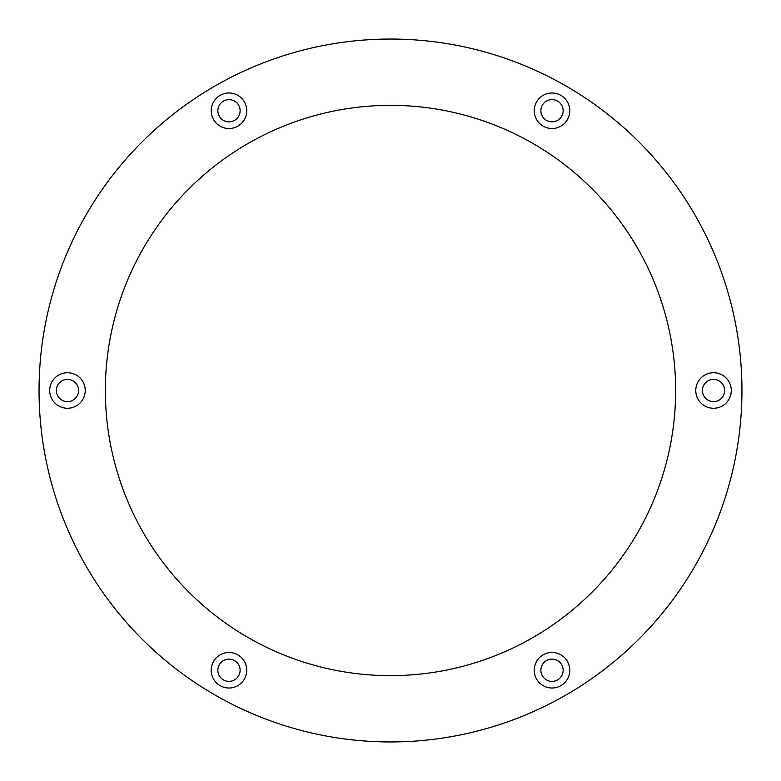 <?xml version="1.0" encoding="UTF-8"?>
<svg xmlns="http://www.w3.org/2000/svg" width="781" height="781" viewBox="0 0 781 781"><rect width="100%" height="100%" fill="white"/><g stroke="black" fill="none" stroke-linecap="round" stroke-linejoin="round"><path stroke-width="1.17" d="M675.643 390.5A285.143 285.143 0 0 0 390.5 105.357A285.143 285.143 0 0 0 105.357 390.5A285.143 285.143 0 0 0 390.5 675.643A285.143 285.143 0 0 0 675.643 390.5M569.779 670.254A17.758 17.758 0 0 0 552.011 652.486A17.758 17.758 0 0 0 534.253 670.254A17.758 17.758 0 0 0 552.011 688.012A17.758 17.758 0 0 0 569.779 670.254M246.747 670.254A17.758 17.758 0 0 0 228.989 652.486A17.758 17.758 0 0 0 211.221 670.254A17.758 17.758 0 0 0 228.989 688.012A17.758 17.758 0 0 0 246.747 670.254M85.227 390.5A17.758 17.758 0 0 0 67.469 372.742A17.758 17.758 0 0 0 49.711 390.5A17.758 17.758 0 0 0 67.469 408.258A17.758 17.758 0 0 0 85.227 390.5M246.747 110.746A17.758 17.758 0 0 0 228.989 92.988A17.758 17.758 0 0 0 211.221 110.746A17.758 17.758 0 0 0 228.989 128.514A17.758 17.758 0 0 0 246.747 110.746M569.779 110.746A17.758 17.758 0 0 0 552.011 92.988A17.758 17.758 0 0 0 534.253 110.746A17.758 17.758 0 0 0 552.011 128.514A17.758 17.758 0 0 0 569.779 110.746M731.289 390.5A17.758 17.758 0 0 0 713.531 372.742A17.758 17.758 0 0 0 695.773 390.5A17.758 17.758 0 0 0 713.531 408.258A17.758 17.758 0 0 0 731.289 390.5M39.05 390.5A351.45 351.45 0 0 0 390.5 741.95A351.45 351.45 0 0 0 741.95 390.5A351.45 351.45 0 0 0 390.5 39.05A351.45 351.45 0 0 0 39.05 390.5M702.402 390.5A11.129 11.129 0 0 1 713.531 379.371A11.129 11.129 0 0 1 724.661 390.5A11.129 11.129 0 0 1 713.531 401.629A11.129 11.129 0 0 1 702.402 390.5M540.882 110.746A11.129 11.129 0 0 1 552.011 99.617A11.129 11.129 0 0 1 563.15 110.746A11.129 11.129 0 0 1 552.011 121.875A11.129 11.129 0 0 1 540.882 110.746M217.85 110.746A11.129 11.129 0 0 1 228.989 99.617A11.129 11.129 0 0 1 240.118 110.746A11.129 11.129 0 0 1 228.989 121.875A11.129 11.129 0 0 1 217.85 110.746M56.339 390.5A11.129 11.129 0 0 1 67.469 379.371A11.129 11.129 0 0 1 78.598 390.5A11.129 11.129 0 0 1 67.469 401.629A11.129 11.129 0 0 1 56.339 390.5M217.85 670.254A11.129 11.129 0 0 1 228.989 659.125A11.129 11.129 0 0 1 240.118 670.254A11.129 11.129 0 0 1 228.989 681.383A11.129 11.129 0 0 1 217.85 670.254M540.882 670.254A11.129 11.129 0 0 1 552.011 659.125A11.129 11.129 0 0 1 563.15 670.254A11.129 11.129 0 0 1 552.011 681.383A11.129 11.129 0 0 1 540.882 670.254"/></g></svg>
